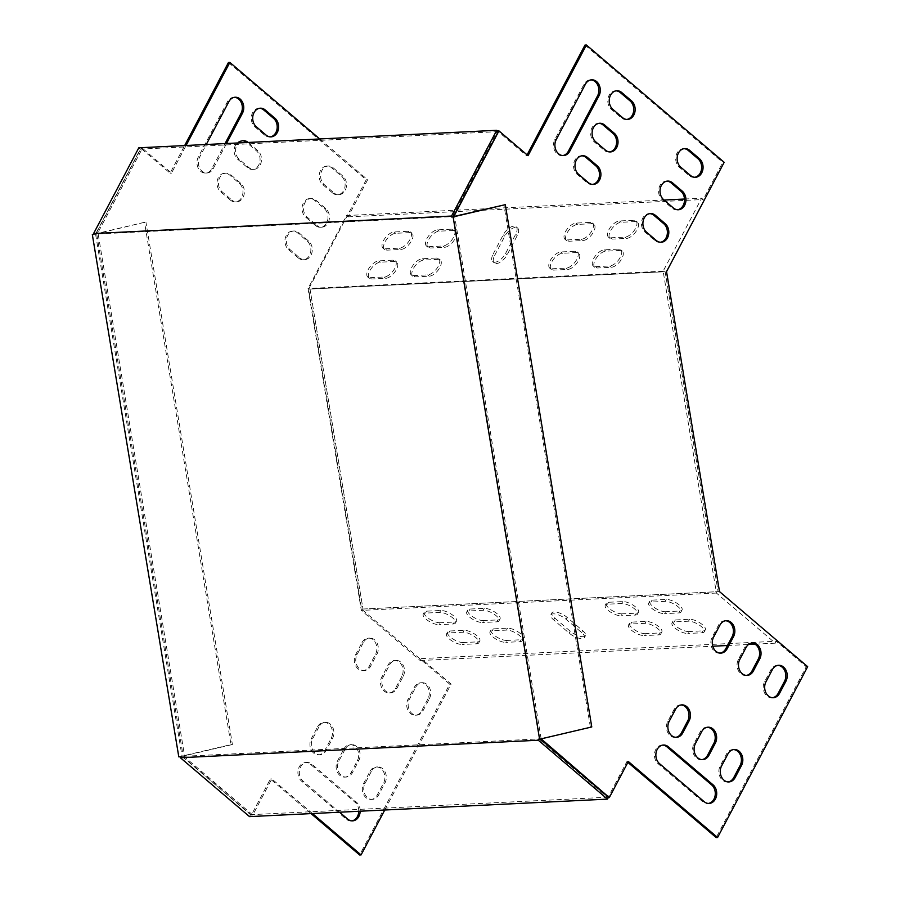 <?xml version="1.0" encoding="UTF-8"?>
<svg xmlns="http://www.w3.org/2000/svg" width="900" height="900" viewBox="0 0 900 900"><rect width="100%" height="100%" fill="white"/><g stroke="black" fill="none" stroke-linecap="round" stroke-linejoin="round"><path stroke-width="0.67" stroke-dasharray="4.5 3.38" d="M541.159 738.855L454.646 216.304M592.571 184.41A10.215 8.111 -92.8 0 1 591.863 184.477A10.215 8.111 -92.8 0 1 586.924 182.689L577.226 174.431A10.215 8.111 -92.8 0 1 573.817 163.17A10.215 8.111 -92.8 0 1 581.164 155.801A10.215 8.111 -92.8 0 1 581.884 155.812M660.488 242.235A10.215 8.111 -92.8 0 1 659.779 242.314A10.215 8.111 -92.8 0 1 654.84 240.525L645.143 232.268A10.215 8.111 -92.8 0 1 641.734 221.006A10.215 8.111 -92.8 0 1 649.08 213.638A10.215 8.111 -92.8 0 1 649.8 213.638M609.705 151.92A10.215 8.111 -92.8 0 1 608.996 151.999A10.215 8.111 -92.8 0 1 604.058 150.21L594.349 141.953A10.215 8.111 -92.8 0 1 590.951 130.691A10.215 8.111 -92.8 0 1 598.298 123.323A10.215 8.111 -92.8 0 1 599.006 123.323M677.621 209.756A10.215 8.111 -92.8 0 1 676.913 209.835A10.215 8.111 -92.8 0 1 671.974 208.046L662.265 199.789A10.215 8.111 -92.8 0 1 658.867 188.528A10.215 8.111 -92.8 0 1 666.214 181.159A10.215 8.111 -92.8 0 1 666.923 181.159M626.827 119.441A10.215 8.111 -92.8 0 1 626.119 119.52A10.215 8.111 -92.8 0 1 621.18 117.731L611.482 109.474A10.215 8.111 -92.8 0 1 608.074 98.212A10.215 8.111 -92.8 0 1 615.42 90.844A10.215 8.111 -92.8 0 1 616.129 90.844M562.793 155.565A10.215 8.111 -92.8 0 1 562.095 155.632A10.215 8.111 -92.8 0 1 554.58 150.356A10.215 8.111 -92.8 0 1 554.794 139.646L583.976 84.308A10.215 8.111 -92.8 0 1 590.265 79.886A10.215 8.111 -92.8 0 1 590.985 79.886M694.744 177.278A10.215 8.111 -92.8 0 1 694.035 177.345A10.215 8.111 -92.8 0 1 689.096 175.567L679.387 167.299A10.215 8.111 -92.8 0 1 675.99 156.037A10.215 8.111 -92.8 0 1 683.336 148.669A10.215 8.111 -92.8 0 1 684.045 148.68M725.524 620.741A10.215 8.111 87.2 0 0 724.815 620.741A10.215 8.111 87.2 0 0 718.515 625.163L712.17 637.189A10.215 8.111 87.2 0 0 711.956 647.91A10.215 8.111 87.2 0 0 719.46 653.186A10.215 8.111 87.2 0 0 720.169 653.107M751.714 643.05A10.215 8.111 87.2 0 0 751.005 643.039A10.215 8.111 87.2 0 0 744.716 647.471L738.371 659.498A10.215 8.111 87.2 0 0 738.146 670.219A10.215 8.111 87.2 0 0 745.661 675.495A10.215 8.111 87.2 0 0 746.37 675.416M662.771 745.099A10.215 8.111 87.2 0 0 662.051 745.099A10.215 8.111 87.2 0 0 654.705 752.467A10.215 8.111 87.2 0 0 658.114 763.729L702.742 801.731A10.215 8.111 87.2 0 0 707.681 803.52A10.215 8.111 87.2 0 0 708.39 803.441M755.044 644.164L775.283 643.174L716.434 593.055L663.143 271.17L701.629 198.191L703.181 199.519L722.756 162.394L724.174 162.315M775.283 643.174L776.306 641.25L806.242 666.742L716.175 837.574M627.874 762.379L626.918 761.569L607.894 797.659L539.865 739.732L453.049 215.303L497.52 130.972L526.624 155.745L527.096 154.868M584.977 45.068L722.756 162.394M777.915 665.359A10.215 8.111 87.2 0 0 777.206 665.347A10.215 8.111 87.2 0 0 770.906 669.78L764.561 681.806A10.215 8.111 87.2 0 0 764.347 692.516A10.215 8.111 87.2 0 0 771.851 697.793A10.215 8.111 87.2 0 0 772.56 697.725M733.511 749.565A10.215 8.111 87.2 0 0 732.803 749.565A10.215 8.111 87.2 0 0 726.514 753.986L720.169 766.012A10.215 8.111 87.2 0 0 719.944 776.734A10.215 8.111 87.2 0 0 727.459 782.01A10.215 8.111 87.2 0 0 728.168 781.931M707.321 727.256A10.215 8.111 87.2 0 0 706.601 727.256A10.215 8.111 87.2 0 0 700.312 731.678L693.967 743.715A10.215 8.111 87.2 0 0 693.742 754.425A10.215 8.111 87.2 0 0 701.258 759.701A10.215 8.111 87.2 0 0 701.966 759.623M681.12 704.947A10.215 8.111 87.2 0 0 680.411 704.947A10.215 8.111 87.2 0 0 674.123 709.369L667.778 721.406A10.215 8.111 87.2 0 0 667.553 732.116A10.215 8.111 87.2 0 0 675.067 737.393A10.215 8.111 87.2 0 0 675.776 737.325M298.316 257.951A10.215 8.111 87.2 0 0 303.255 259.74A10.215 8.111 87.2 0 0 310.601 252.371A10.215 8.111 87.2 0 0 307.192 241.11L297.495 232.841A10.215 8.111 87.2 0 0 292.556 231.064A10.215 8.111 87.2 0 0 285.21 238.433A10.215 8.111 87.2 0 0 288.619 249.694L298.316 257.951L299.734 257.884L290.036 249.615A10.215 8.111 -92.8 0 1 286.627 238.365A10.215 8.111 -92.8 0 1 293.974 230.985A10.215 8.111 -92.8 0 1 298.912 232.774L308.621 241.042A10.215 8.111 -92.8 0 1 312.019 252.304A10.215 8.111 -92.8 0 1 304.673 259.673A10.215 8.111 -92.8 0 1 299.734 257.884M315.439 225.472A10.215 8.111 87.2 0 0 320.377 227.261A10.215 8.111 87.2 0 0 327.724 219.881A10.215 8.111 87.2 0 0 324.326 208.631L314.618 200.362A10.215 8.111 87.2 0 0 309.679 198.574A10.215 8.111 87.2 0 0 302.332 205.942A10.215 8.111 87.2 0 0 305.741 217.204L315.439 225.472L316.868 225.405L307.159 217.136A10.215 8.111 -92.8 0 1 303.761 205.875A10.215 8.111 -92.8 0 1 311.108 198.506A10.215 8.111 -92.8 0 1 316.046 200.295L325.744 208.553A10.215 8.111 -92.8 0 1 329.152 219.814A10.215 8.111 -92.8 0 1 321.806 227.183A10.215 8.111 -92.8 0 1 316.868 225.405M234.45 97.312A10.215 8.111 87.2 0 0 233.741 97.301A10.215 8.111 87.2 0 0 227.453 101.734L198.27 157.072A10.215 8.111 87.2 0 0 198.045 167.782A10.215 8.111 87.2 0 0 205.56 173.059A10.215 8.111 87.2 0 0 211.86 168.638L225.056 143.595M317.588 726.795A10.215 8.111 -92.8 0 1 323.887 722.374A10.215 8.111 -92.8 0 1 331.402 727.65A10.215 8.111 -92.8 0 1 331.178 738.36L324.832 750.398A10.215 8.111 -92.8 0 1 318.544 754.819A10.215 8.111 -92.8 0 1 311.029 749.543A10.215 8.111 -92.8 0 1 311.254 738.821L317.588 726.795L319.016 726.727L312.671 738.754A10.215 8.111 87.2 0 0 312.446 749.475A10.215 8.111 87.2 0 0 319.961 754.751A10.215 8.111 87.2 0 0 326.25 750.319L332.595 738.293A10.215 8.111 87.2 0 0 332.82 727.582A10.215 8.111 87.2 0 0 325.305 722.306A10.215 8.111 87.2 0 0 319.016 726.727M343.789 749.104A10.215 8.111 -92.8 0 1 350.077 744.683A10.215 8.111 -92.8 0 1 357.593 749.959A10.215 8.111 -92.8 0 1 357.368 760.669L351.022 772.706A10.215 8.111 -92.8 0 1 344.734 777.127A10.215 8.111 -92.8 0 1 337.219 771.851A10.215 8.111 -92.8 0 1 337.444 761.13L343.789 749.104L345.206 749.036L338.861 761.062A10.215 8.111 87.2 0 0 338.647 771.784A10.215 8.111 87.2 0 0 346.151 777.06A10.215 8.111 87.2 0 0 352.451 772.627L358.796 760.601A10.215 8.111 87.2 0 0 359.01 749.88A10.215 8.111 87.2 0 0 351.495 744.615A10.215 8.111 87.2 0 0 345.206 749.036M369.979 771.413A10.215 8.111 -92.8 0 1 376.279 766.991A10.215 8.111 -92.8 0 1 383.794 772.256A10.215 8.111 -92.8 0 1 383.569 782.977L377.224 795.004A10.215 8.111 -92.8 0 1 370.935 799.436A10.215 8.111 -92.8 0 1 363.42 794.16A10.215 8.111 -92.8 0 1 363.645 783.439L369.979 771.413L371.407 771.345L365.062 783.371A10.215 8.111 87.2 0 0 364.838 794.092A10.215 8.111 87.2 0 0 372.353 799.369A10.215 8.111 87.2 0 0 378.641 794.936L384.986 782.91A10.215 8.111 87.2 0 0 385.211 772.189A10.215 8.111 87.2 0 0 377.696 766.913A10.215 8.111 87.2 0 0 371.407 771.345M361.991 642.589A10.215 8.111 -92.8 0 1 368.28 638.156A10.215 8.111 -92.8 0 1 375.795 643.433A10.215 8.111 -92.8 0 1 375.57 654.154L369.236 666.18A10.215 8.111 -92.8 0 1 362.936 670.601A10.215 8.111 -92.8 0 1 355.421 665.336A10.215 8.111 -92.8 0 1 355.646 654.615L361.991 642.589L363.409 642.51L357.064 654.548A10.215 8.111 87.2 0 0 356.85 665.258A10.215 8.111 87.2 0 0 364.365 670.534A10.215 8.111 87.2 0 0 370.654 666.113L376.999 654.086A10.215 8.111 87.2 0 0 377.224 643.365A10.215 8.111 87.2 0 0 369.709 638.089A10.215 8.111 87.2 0 0 363.409 642.51M228.454 62.494L366.221 179.809L308.599 289.114L335.081 449.111L361.575 609.109L449.719 684.169L359.651 855M311.04 813.6L270.394 778.995L251.359 815.085L183.341 757.159L96.525 232.729L140.996 148.388L170.1 173.171L184.657 145.564M427.961 698.76L421.627 710.798A10.215 8.111 -92.8 0 1 415.327 715.219A10.215 8.111 -92.8 0 1 407.812 709.942A10.215 8.111 -92.8 0 1 408.037 699.232L414.382 687.195A10.215 8.111 -92.8 0 1 420.671 682.774A10.215 8.111 -92.8 0 1 428.186 688.05A10.215 8.111 -92.8 0 1 427.961 698.76L429.39 698.692A10.215 8.111 87.2 0 0 429.615 687.982A10.215 8.111 87.2 0 0 422.1 682.706A10.215 8.111 87.2 0 0 415.8 687.127L409.466 699.165A10.215 8.111 87.2 0 0 409.241 709.875A10.215 8.111 87.2 0 0 416.756 715.151A10.215 8.111 87.2 0 0 423.045 710.73L429.39 698.692M351.866 820.867A10.215 8.111 -92.8 0 1 351.157 820.946A10.215 8.111 -92.8 0 1 346.219 819.158L301.59 781.155A10.215 8.111 -92.8 0 1 298.181 769.894A10.215 8.111 -92.8 0 1 305.527 762.525A10.215 8.111 -92.8 0 1 310.466 764.303L355.095 802.316A10.215 8.111 -92.8 0 1 358.762 811.271M401.771 676.462L395.426 688.489A10.215 8.111 -92.8 0 1 389.137 692.91A10.215 8.111 -92.8 0 1 381.623 687.634A10.215 8.111 -92.8 0 1 381.848 676.924L388.192 664.886A10.215 8.111 -92.8 0 1 394.481 660.465A10.215 8.111 -92.8 0 1 401.996 665.741A10.215 8.111 -92.8 0 1 401.771 676.462L403.189 676.384A10.215 8.111 87.2 0 0 403.414 665.674A10.215 8.111 87.2 0 0 395.899 660.398A10.215 8.111 87.2 0 0 389.61 664.819L383.265 676.856A10.215 8.111 87.2 0 0 383.04 687.566A10.215 8.111 87.2 0 0 390.555 692.842A10.215 8.111 87.2 0 0 396.844 688.421L403.189 676.384M332.572 192.982A10.215 8.111 87.2 0 0 337.511 194.771A10.215 8.111 87.2 0 0 344.858 187.403A10.215 8.111 87.2 0 0 341.449 176.141L331.751 167.884A10.215 8.111 87.2 0 0 326.812 166.095A10.215 8.111 87.2 0 0 319.466 173.464A10.215 8.111 87.2 0 0 322.864 184.725L332.572 192.982L333.99 192.915L324.293 184.657A10.215 8.111 -92.8 0 1 320.884 173.396A10.215 8.111 -92.8 0 1 328.23 166.028A10.215 8.111 -92.8 0 1 333.169 167.816L342.866 176.074A10.215 8.111 -92.8 0 1 346.275 187.335A10.215 8.111 -92.8 0 1 338.929 194.704A10.215 8.111 -92.8 0 1 333.99 192.915M259.605 108.27A10.215 8.111 87.2 0 0 258.896 108.259A10.215 8.111 87.2 0 0 251.55 115.627A10.215 8.111 87.2 0 0 254.947 126.889L264.656 135.157A10.215 8.111 87.2 0 0 269.595 136.946A10.215 8.111 87.2 0 0 270.304 136.868M242.482 140.749A10.215 8.111 87.2 0 0 241.763 140.749A10.215 8.111 87.2 0 0 234.428 148.118A10.215 8.111 87.2 0 0 237.825 159.379L247.534 167.636A10.215 8.111 87.2 0 0 252.472 169.425A10.215 8.111 87.2 0 0 259.808 162.056A10.215 8.111 87.2 0 0 256.41 150.795L246.713 142.537M230.4 200.115A10.215 8.111 87.2 0 0 235.339 201.904A10.215 8.111 87.2 0 0 242.685 194.535A10.215 8.111 87.2 0 0 239.287 183.274L229.579 175.016A10.215 8.111 87.2 0 0 224.64 173.227A10.215 8.111 87.2 0 0 217.294 180.596A10.215 8.111 87.2 0 0 220.703 191.857L230.4 200.115L231.829 200.047L222.12 191.79A10.215 8.111 -92.8 0 1 218.722 180.529A10.215 8.111 -92.8 0 1 226.058 173.16A10.215 8.111 -92.8 0 1 230.996 174.949L240.705 183.206A10.215 8.111 -92.8 0 1 244.102 194.468A10.215 8.111 -92.8 0 1 236.768 201.836A10.215 8.111 -92.8 0 1 231.829 200.047M226.485 143.516L213.278 168.57A10.215 8.111 -92.8 0 1 206.989 172.991A10.215 8.111 -92.8 0 1 199.474 167.715A10.215 8.111 -92.8 0 1 199.699 156.994L206.28 144.506M384.761 810L451.136 684.101L421.2 658.597L420.176 660.521L361.327 610.403L308.036 288.529L346.522 215.55L664.065 200.036M319.759 138.96L367.65 179.741L348.075 216.866L346.522 215.55M312.457 813.533L271.811 778.916L252.787 815.018L184.77 757.091L97.942 232.661L142.414 148.32L171.518 173.104L186.075 145.496M360.191 811.204A10.215 8.111 87.2 0 0 356.512 802.249L311.884 764.235A10.215 8.111 87.2 0 0 306.945 762.446A10.215 8.111 87.2 0 0 299.599 769.826A10.215 8.111 87.2 0 0 303.007 781.076L339.559 812.205M248.13 142.459L257.827 150.727A10.215 8.111 -92.8 0 1 261.236 161.977A10.215 8.111 -92.8 0 1 253.89 169.357A10.215 8.111 -92.8 0 1 248.951 167.569L239.243 159.3A10.215 8.111 -92.8 0 1 238.444 142.931M361.575 609.109L719.516 591.615M806.242 666.742L807.671 666.675M421.2 658.597L776.306 641.25M451.136 684.101L449.719 684.169M688.871 631.541A10.215 3.724 27.8 0 1 677.947 627.626A10.215 3.724 27.8 0 1 673.043 620.989A10.215 3.724 27.8 0 1 675.293 619.976L689.49 619.279A10.215 3.724 27.8 0 1 700.414 623.194A10.215 3.724 27.8 0 1 705.319 629.831A10.215 3.724 27.8 0 1 703.069 630.844L688.871 631.541L687.859 633.465A10.215 3.724 27.8 0 1 676.935 629.55A10.215 3.724 27.8 0 1 672.019 622.913A10.215 3.724 27.8 0 1 674.269 621.9L688.477 621.202A10.215 3.724 27.8 0 1 699.401 625.129A10.215 3.724 27.8 0 1 704.306 631.755A10.215 3.724 27.8 0 1 702.056 632.779L687.859 633.465M463.376 642.566A10.215 3.724 27.8 0 1 452.452 638.651A10.215 3.724 27.8 0 1 447.548 632.014A10.215 3.724 27.8 0 1 449.798 631.001L463.995 630.304A10.215 3.724 27.8 0 1 474.919 634.219A10.215 3.724 27.8 0 1 479.835 640.856A10.215 3.724 27.8 0 1 477.585 641.869L463.376 642.566L462.364 644.49A10.215 3.724 27.8 0 1 451.44 640.575A10.215 3.724 27.8 0 1 446.535 633.938A10.215 3.724 27.8 0 1 448.785 632.925L462.983 632.227A10.215 3.724 27.8 0 1 473.906 636.143A10.215 3.724 27.8 0 1 478.811 642.78A10.215 3.724 27.8 0 1 476.572 643.793L462.364 644.49M645.367 633.668A10.215 3.724 27.8 0 1 634.444 629.752A10.215 3.724 27.8 0 1 629.539 623.115A10.215 3.724 27.8 0 1 631.789 622.102L645.986 621.405A10.215 3.724 27.8 0 1 656.91 625.32A10.215 3.724 27.8 0 1 661.826 631.957A10.215 3.724 27.8 0 1 659.576 632.97L645.367 633.668L644.355 635.591A10.215 3.724 27.8 0 1 633.431 631.676A10.215 3.724 27.8 0 1 628.526 625.039A10.215 3.724 27.8 0 1 630.776 624.026L644.974 623.329A10.215 3.724 27.8 0 1 655.898 627.244A10.215 3.724 27.8 0 1 660.814 633.881A10.215 3.724 27.8 0 1 658.564 634.905L644.355 635.591M506.88 640.44A10.215 3.724 27.8 0 1 495.956 636.525A10.215 3.724 27.8 0 1 491.051 629.887A10.215 3.724 27.8 0 1 493.29 628.875L507.499 628.178A10.215 3.724 27.8 0 1 518.423 632.092A10.215 3.724 27.8 0 1 523.327 638.73A10.215 3.724 27.8 0 1 521.077 639.742L506.88 640.44L505.868 642.364A10.215 3.724 27.8 0 1 494.944 638.449A10.215 3.724 27.8 0 1 490.027 631.811A10.215 3.724 27.8 0 1 492.277 630.799L506.486 630.101A10.215 3.724 27.8 0 1 517.41 634.016A10.215 3.724 27.8 0 1 522.315 640.654A10.215 3.724 27.8 0 1 520.065 641.666L505.868 642.364M440.089 622.732A10.215 3.724 27.8 0 1 429.176 618.817A10.215 3.724 27.8 0 1 424.26 612.18A10.215 3.724 27.8 0 1 426.51 611.168L440.719 610.47A10.215 3.724 27.8 0 1 451.631 614.385A10.215 3.724 27.8 0 1 456.548 621.023A10.215 3.724 27.8 0 1 454.298 622.035L440.089 622.732L439.076 624.656A10.215 3.724 27.8 0 1 428.152 620.741A10.215 3.724 27.8 0 1 423.248 614.104A10.215 3.724 27.8 0 1 425.498 613.091L439.695 612.394A10.215 3.724 27.8 0 1 450.619 616.32A10.215 3.724 27.8 0 1 455.535 622.946A10.215 3.724 27.8 0 1 453.285 623.97L439.076 624.656M665.584 611.719A10.215 3.724 27.8 0 1 654.66 607.793A10.215 3.724 27.8 0 1 649.755 601.166A10.215 3.724 27.8 0 1 652.005 600.143L666.202 599.456A10.215 3.724 27.8 0 1 677.126 603.371A10.215 3.724 27.8 0 1 682.043 610.009A10.215 3.724 27.8 0 1 679.793 611.021L665.584 611.719L664.571 613.643A10.215 3.724 27.8 0 1 653.648 609.727A10.215 3.724 27.8 0 1 648.742 603.09A10.215 3.724 27.8 0 1 650.992 602.077L665.19 601.38A10.215 3.724 27.8 0 1 676.114 605.295A10.215 3.724 27.8 0 1 681.019 611.933A10.215 3.724 27.8 0 1 678.769 612.945L664.571 613.643M483.593 620.606A10.215 3.724 27.8 0 1 472.669 616.691A10.215 3.724 27.8 0 1 467.764 610.054A10.215 3.724 27.8 0 1 470.014 609.041L484.211 608.344A10.215 3.724 27.8 0 1 495.135 612.259A10.215 3.724 27.8 0 1 500.051 618.896A10.215 3.724 27.8 0 1 497.801 619.909L483.593 620.606L482.58 622.53A10.215 3.724 27.8 0 1 471.656 618.615A10.215 3.724 27.8 0 1 466.751 611.989A10.215 3.724 27.8 0 1 468.99 610.965L483.199 610.268A10.215 3.724 27.8 0 1 494.123 614.194A10.215 3.724 27.8 0 1 499.027 620.82A10.215 3.724 27.8 0 1 496.777 621.844L482.58 622.53M622.08 613.845A10.215 3.724 27.8 0 1 611.168 609.919A10.215 3.724 27.8 0 1 606.251 603.293A10.215 3.724 27.8 0 1 608.501 602.269L622.71 601.582A10.215 3.724 27.8 0 1 633.623 605.498A10.215 3.724 27.8 0 1 638.539 612.124A10.215 3.724 27.8 0 1 636.289 613.148L622.08 613.845L621.067 615.769A10.215 3.724 27.8 0 1 610.144 611.854A10.215 3.724 27.8 0 1 605.239 605.216A10.215 3.724 27.8 0 1 607.489 604.204L621.686 603.506A10.215 3.724 27.8 0 1 632.61 607.421A10.215 3.724 27.8 0 1 637.526 614.059A10.215 3.724 27.8 0 1 635.276 615.071L621.067 615.769M554.692 618.008L570.217 631.226A10.215 3.724 -152.2 0 0 579.33 636.12A10.215 3.724 -152.2 0 0 585.472 635.692A10.215 3.724 -152.2 0 0 582.649 630.619L567.124 617.4A10.215 3.724 -152.2 0 0 558.011 612.506A10.215 3.724 -152.2 0 0 551.869 612.934A10.215 3.724 -152.2 0 0 554.692 618.008L553.68 619.931L569.205 633.15A10.215 3.724 -152.2 0 0 578.317 638.044A10.215 3.724 -152.2 0 0 584.46 637.616A10.215 3.724 -152.2 0 0 581.636 632.543L566.111 619.324A10.215 3.724 -152.2 0 0 556.999 614.43A10.215 3.724 -152.2 0 0 550.856 614.857A10.215 3.724 -152.2 0 0 553.68 619.931M716.434 593.055L361.327 610.403M420.176 660.521L712.778 646.222M727.47 645.514L748.519 644.479M493.121 254.093L503.269 234.844A10.215 4.984 130.4 0 1 516.105 226.766A10.215 4.984 130.4 0 1 515.7 234.236L505.553 253.485A10.215 4.984 130.4 0 1 492.705 261.574A10.215 4.984 130.4 0 1 493.121 254.093L494.674 255.42L504.821 236.171A10.215 4.984 130.4 0 1 517.658 228.083A10.215 4.984 130.4 0 1 517.252 235.564L507.105 254.812A10.215 4.984 130.4 0 1 494.257 262.89A10.215 4.984 130.4 0 1 494.674 255.42M551.959 268.796L566.168 268.11A10.215 4.984 -49.6 0 0 575.73 261.18A10.215 4.984 -49.6 0 0 577.238 251.899A10.215 4.984 -49.6 0 0 575.044 251.257L560.846 251.955A10.215 4.984 -49.6 0 0 551.284 258.874A10.215 4.984 -49.6 0 0 549.776 268.155A10.215 4.984 -49.6 0 0 551.959 268.796L553.511 270.124L567.72 269.426A10.215 4.984 -49.6 0 0 577.283 262.507A10.215 4.984 -49.6 0 0 578.79 253.226A10.215 4.984 -49.6 0 0 576.596 252.585L562.399 253.282A10.215 4.984 -49.6 0 0 552.836 260.201A10.215 4.984 -49.6 0 0 551.329 269.483A10.215 4.984 -49.6 0 0 553.511 270.124M567.191 239.929L581.389 239.231A10.215 4.984 -49.6 0 0 590.951 232.312A10.215 4.984 -49.6 0 0 592.459 223.031A10.215 4.984 -49.6 0 0 590.265 222.39L576.067 223.088A10.215 4.984 -49.6 0 0 566.505 230.006A10.215 4.984 -49.6 0 0 564.998 239.287A10.215 4.984 -49.6 0 0 567.191 239.929L568.744 241.245L582.941 240.559A10.215 4.984 -49.6 0 0 592.504 233.629A10.215 4.984 -49.6 0 0 594.011 224.347A10.215 4.984 -49.6 0 0 591.817 223.706L577.62 224.404A10.215 4.984 -49.6 0 0 568.058 231.322A10.215 4.984 -49.6 0 0 566.55 240.604A10.215 4.984 -49.6 0 0 568.744 241.245M413.471 275.569L427.68 274.871A10.215 4.984 -49.6 0 0 437.243 267.952A10.215 4.984 -49.6 0 0 438.739 258.671A10.215 4.984 -49.6 0 0 436.556 258.03L422.348 258.727A10.215 4.984 -49.6 0 0 412.785 265.646A10.215 4.984 -49.6 0 0 411.289 274.928A10.215 4.984 -49.6 0 0 413.471 275.569L415.024 276.885L429.233 276.199A10.215 4.984 -49.6 0 0 438.795 269.269A10.215 4.984 -49.6 0 0 440.291 259.988A10.215 4.984 -49.6 0 0 438.109 259.358L423.9 260.044A10.215 4.984 -49.6 0 0 414.338 266.974A10.215 4.984 -49.6 0 0 412.841 276.244A10.215 4.984 -49.6 0 0 415.024 276.885M428.692 246.69L442.901 246.004A10.215 4.984 -49.6 0 0 452.464 239.074A10.215 4.984 -49.6 0 0 453.96 229.792A10.215 4.984 -49.6 0 0 451.777 229.162L437.58 229.849A10.215 4.984 -49.6 0 0 428.006 236.779A10.215 4.984 -49.6 0 0 426.51 246.06A10.215 4.984 -49.6 0 0 428.692 246.69L430.245 248.018L444.454 247.32A10.215 4.984 -49.6 0 0 454.016 240.401A10.215 4.984 -49.6 0 0 455.512 231.12A10.215 4.984 -49.6 0 0 453.33 230.479L439.132 231.176A10.215 4.984 -49.6 0 0 429.559 238.095A10.215 4.984 -49.6 0 0 428.062 247.376A10.215 4.984 -49.6 0 0 430.245 248.018M595.462 266.67L609.671 265.984A10.215 4.984 -49.6 0 0 619.234 259.054A10.215 4.984 -49.6 0 0 620.73 249.773A10.215 4.984 -49.6 0 0 618.548 249.131L604.339 249.829A10.215 4.984 -49.6 0 0 594.776 256.748A10.215 4.984 -49.6 0 0 593.28 266.029A10.215 4.984 -49.6 0 0 595.462 266.67L597.015 267.998L611.224 267.3A10.215 4.984 -49.6 0 0 620.786 260.381A10.215 4.984 -49.6 0 0 622.283 251.1A10.215 4.984 -49.6 0 0 620.1 250.459L605.891 251.156A10.215 4.984 -49.6 0 0 596.329 258.075A10.215 4.984 -49.6 0 0 594.832 267.356A10.215 4.984 -49.6 0 0 597.015 267.998M369.968 277.695L384.176 276.998A10.215 4.984 -49.6 0 0 393.739 270.079A10.215 4.984 -49.6 0 0 395.246 260.798A10.215 4.984 -49.6 0 0 393.053 260.156L378.855 260.854A10.215 4.984 -49.6 0 0 369.293 267.773A10.215 4.984 -49.6 0 0 367.785 277.054A10.215 4.984 -49.6 0 0 369.968 277.695L371.52 279.011L385.729 278.325A10.215 4.984 -49.6 0 0 395.291 271.395A10.215 4.984 -49.6 0 0 396.799 262.114A10.215 4.984 -49.6 0 0 394.605 261.484L380.407 262.17A10.215 4.984 -49.6 0 0 370.845 269.089A10.215 4.984 -49.6 0 0 369.338 278.37A10.215 4.984 -49.6 0 0 371.52 279.011M610.684 237.803L624.893 237.105A10.215 4.984 -49.6 0 0 634.455 230.186A10.215 4.984 -49.6 0 0 635.962 220.905A10.215 4.984 -49.6 0 0 633.769 220.264L619.571 220.961A10.215 4.984 -49.6 0 0 609.998 227.88A10.215 4.984 -49.6 0 0 608.501 237.161A10.215 4.984 -49.6 0 0 610.684 237.803L612.236 239.119L626.445 238.433A10.215 4.984 -49.6 0 0 636.008 231.502A10.215 4.984 -49.6 0 0 637.504 222.221A10.215 4.984 -49.6 0 0 635.321 221.591L621.124 222.278A10.215 4.984 -49.6 0 0 611.55 229.196A10.215 4.984 -49.6 0 0 610.054 238.477A10.215 4.984 -49.6 0 0 612.236 239.119M385.2 248.816L399.397 248.13A10.215 4.984 -49.6 0 0 408.96 241.2A10.215 4.984 -49.6 0 0 410.468 231.919A10.215 4.984 -49.6 0 0 408.274 231.289L394.076 231.975A10.215 4.984 -49.6 0 0 384.514 238.905A10.215 4.984 -49.6 0 0 383.006 248.175A10.215 4.984 -49.6 0 0 385.2 248.816L386.741 250.144L400.95 249.446A10.215 4.984 -49.6 0 0 410.512 242.528A10.215 4.984 -49.6 0 0 412.02 233.246A10.215 4.984 -49.6 0 0 409.826 232.605L395.629 233.303A10.215 4.984 -49.6 0 0 386.066 240.221A10.215 4.984 -49.6 0 0 384.559 249.502A10.215 4.984 -49.6 0 0 386.741 250.144M684.495 199.035L701.629 198.191M663.143 271.17L308.036 288.529M348.075 216.866L703.181 199.519M308.599 289.114L310.016 289.046L362.993 609.041L310.016 289.046L666.54 271.62M367.65 179.741L366.221 179.809M310.016 289.069L665.123 271.71L718.099 591.683L691.605 431.685L693.023 431.618M270.394 778.995L271.811 778.916M251.359 815.085L252.787 815.018M183.341 757.159L184.77 757.091M96.525 232.729L97.942 232.661M140.996 148.388L142.414 148.32M170.1 173.171L171.518 173.104M528.053 155.678L526.624 155.745M454.219 215.246L453.049 215.303M540.945 739.688L539.865 739.732M628.335 761.501L626.918 761.569M665.123 271.688L691.605 431.685M249.514 816.615L250.526 814.691L182.036 756.36L539.977 738.866L453.521 216.574L95.569 234.067L182.036 756.36L180.214 756.788M591.773 726.964L538.166 739.294M590.355 727.031L503.887 204.739M178.796 756.855L230.985 744.592L144.529 222.3L93.712 234.236M93.758 234.484L144.529 222.3M230.985 744.592L232.403 744.525L145.946 222.232M182.036 756.36L232.403 744.525M498.296 131.636L140.355 149.13L95.569 234.067M138.803 147.803L140.355 149.13M608.479 797.197L250.526 814.691M362.981 609.019L718.087 591.66M674.269 621.9L675.293 619.976M702.056 632.779L703.069 630.844M688.477 621.202L689.49 619.279M448.785 632.925L449.798 631.001M476.572 643.793L477.585 641.869M462.983 632.227L463.995 630.304M630.776 624.026L631.789 622.102M658.564 634.905L659.576 632.97M644.974 623.329L645.986 621.405M492.277 630.799L493.29 628.875M520.065 641.666L521.077 639.742M506.486 630.101L507.499 628.178M425.498 613.091L426.51 611.168M453.285 623.97L454.298 622.035M439.695 612.394L440.719 610.47M650.992 602.077L652.005 600.143M678.769 612.945L679.793 611.021M665.19 601.38L666.202 599.456M468.99 610.965L470.014 609.041M496.777 621.844L497.801 619.909M483.199 610.268L484.211 608.344M607.489 604.204L608.501 602.269M635.276 615.071L636.289 613.148M621.686 603.506L622.71 601.582M336.499 449.044L335.081 449.111M582.649 630.619L581.636 632.543M570.217 631.226L569.205 633.15M567.124 617.4L566.111 619.324M415.8 687.127L414.382 687.195M409.466 699.165L408.037 699.232M423.045 710.73L421.627 710.798M347.636 819.09L346.219 819.158M356.512 802.249L355.095 802.316M311.884 764.235L310.466 764.303M303.007 781.076L301.59 781.155M389.61 664.819L388.192 664.886M383.265 676.856L381.848 676.924M396.844 688.421L395.426 688.489M376.999 654.086L375.57 654.154M370.654 666.113L369.236 666.18M357.064 654.548L355.646 654.615M384.986 782.91L383.569 782.977M378.641 794.936L377.224 795.004M365.062 783.371L363.645 783.439M358.796 760.601L357.368 760.669M352.451 772.627L351.022 772.706M338.861 761.062L337.444 761.13M332.595 738.293L331.178 738.36M326.25 750.319L324.832 750.398M312.671 738.754L311.254 738.821M342.866 176.074L341.449 176.141M333.169 167.816L331.751 167.884M324.293 184.657L322.864 184.725M228.87 101.655L227.453 101.734M199.699 156.994L198.27 157.072M213.278 168.57L211.86 168.638M266.074 135.079L264.656 135.157M256.376 126.821L254.947 126.889M325.744 208.553L324.326 208.631M316.046 200.295L314.618 200.362M307.159 217.136L305.741 217.204M248.951 167.569L247.534 167.636M257.827 150.727L256.41 150.795M239.243 159.3L237.825 159.379M308.621 241.042L307.192 241.11M298.912 232.774L297.495 232.841M290.036 249.615L288.619 249.694M240.705 183.206L239.287 183.274M230.996 174.949L229.579 175.016M222.12 191.79L220.703 191.857M394.076 231.975L395.629 233.303M408.274 231.289L409.826 232.605M399.397 248.13L400.95 249.446M619.571 220.961L621.124 222.278M633.769 220.264L635.321 221.591M624.893 237.105L626.445 238.433M378.855 260.854L380.407 262.17M393.053 260.156L394.605 261.484M384.176 276.998L385.729 278.325M604.339 249.829L605.891 251.156M618.548 249.131L620.1 250.459M609.671 265.984L611.224 267.3M437.58 229.849L439.132 231.176M451.777 229.162L453.33 230.479M442.901 246.004L444.454 247.32M422.348 258.727L423.9 260.044M436.556 258.03L438.109 259.358M427.68 274.871L429.233 276.199M576.067 223.088L577.62 224.404M590.265 222.39L591.817 223.706M581.389 239.231L582.941 240.559M560.846 251.955L562.399 253.282M575.044 251.257L576.596 252.585M566.168 268.11L567.72 269.426M517.252 235.564L515.7 234.236M504.821 236.171L503.269 234.844M507.105 254.812L505.553 253.485M770.906 669.78L772.335 669.701M764.561 681.806L765.99 681.739M658.114 763.729L659.531 763.661M702.742 801.731L704.16 801.664M726.514 753.986L727.931 753.919M720.169 766.012L721.586 765.945M744.716 647.471L746.134 647.404M738.371 659.498L739.789 659.43M700.312 731.678L701.73 731.61M693.967 743.715L695.396 743.636M718.515 625.163L719.944 625.095M712.17 637.189L713.599 637.121M674.123 709.369L675.54 709.301M667.778 721.406L669.195 721.339M679.387 167.299L680.816 167.231M689.096 175.567L690.514 175.489M583.976 84.308L585.394 84.24M554.794 139.646L556.222 139.579M611.482 109.474L612.9 109.395M621.18 117.731L622.597 117.664M662.265 199.789L663.683 199.71M671.974 208.046L673.391 207.979M594.349 141.953L595.778 141.885M604.058 150.21L605.475 150.143M645.143 232.268L646.56 232.2M654.84 240.525L656.269 240.458M577.226 174.431L578.644 174.364M586.924 182.689L588.352 182.621M672.019 622.913L673.043 620.989M704.306 631.755L705.319 629.831M446.535 633.938L447.548 632.014M478.811 642.78L479.835 640.856M628.526 625.039L629.539 623.115M660.814 633.881L661.826 631.957M490.027 631.811L491.051 629.887M522.315 640.654L523.327 638.73M423.248 614.104L424.26 612.18M455.535 622.946L456.548 621.023M648.742 603.09L649.755 601.166M681.019 611.933L682.043 610.009M466.751 611.989L467.764 610.054M499.027 620.82L500.051 618.896M605.239 605.216L606.251 603.293M637.526 614.059L638.539 612.124M585.472 635.692L584.46 637.616M551.869 612.934L550.856 614.857M422.1 682.706L420.671 682.774M416.756 715.151L415.327 715.219M352.575 820.867L351.157 820.946M306.945 762.446L305.527 762.525M395.899 660.398L394.481 660.465M390.555 692.842L389.137 692.91M364.365 670.534L362.936 670.601M369.709 638.089L368.28 638.156M372.353 799.369L370.935 799.436M377.696 766.913L376.279 766.991M346.151 777.06L344.734 777.127M351.495 744.615L350.077 744.683M319.961 754.751L318.544 754.819M325.305 722.306L323.887 722.374M338.929 194.704L337.511 194.771M328.23 166.028L326.812 166.095M235.159 97.234L233.741 97.301M206.989 172.991L205.56 173.059M271.012 136.868L269.595 136.946M260.314 108.191L258.896 108.259M321.806 227.183L320.377 227.261M311.108 198.506L309.679 198.574M253.89 169.357L252.472 169.425M243.191 140.67L241.763 140.749M304.673 259.673L303.255 259.74M293.974 230.985L292.556 231.064M236.768 201.836L235.339 201.904M226.058 173.16L224.64 173.227M383.006 248.175L384.559 249.502M410.468 231.919L412.02 233.246M608.501 237.161L610.054 238.477M635.962 220.905L637.504 222.221M367.785 277.054L369.338 278.37M395.246 260.798L396.799 262.114M593.28 266.029L594.832 267.356M620.73 249.773L622.283 251.1M426.51 246.06L428.062 247.376M453.96 229.792L455.512 231.12M411.289 274.928L412.841 276.244M438.739 258.671L440.291 259.988M564.998 239.287L566.55 240.604M592.459 223.031L594.011 224.347M549.776 268.155L551.329 269.483M577.238 251.899L578.79 253.226M517.658 228.083L516.105 226.766M494.257 262.89L492.705 261.574M777.206 665.347L778.624 665.28M771.851 697.793L773.28 697.725M707.681 803.52L709.099 803.452M662.051 745.099L663.469 745.031M732.803 749.565L734.22 749.498M727.459 782.01L728.876 781.942M751.005 643.039L752.423 642.971M745.661 675.495L747.079 675.416M706.601 727.256L708.03 727.189M701.258 759.701L702.686 759.634M724.815 620.741L726.232 620.663M719.46 653.186L720.889 653.119M680.411 704.947L681.829 704.88M675.067 737.393L676.485 737.325M694.035 177.345L695.452 177.278M683.336 148.669L684.754 148.601M590.265 79.886L591.694 79.808M562.095 155.632L563.512 155.565M626.119 119.52L627.536 119.453M615.42 90.844L616.837 90.765M676.913 209.835L678.33 209.768M666.214 181.159L667.631 181.08M608.996 151.999L610.414 151.931M598.298 123.323L599.715 123.255M659.779 242.314L661.207 242.246M649.08 213.638L650.509 213.57M591.863 184.477L593.291 184.41M581.164 155.801L582.592 155.734"/><path stroke-width="1.35" d="M597.229 165.78L587.531 157.523A10.215 8.111 87.2 0 0 582.592 155.734A10.215 8.111 87.2 0 0 575.246 163.102A10.215 8.111 87.2 0 0 578.644 174.364L588.352 182.621A10.215 8.111 87.2 0 0 593.291 184.41A10.215 8.111 87.2 0 0 600.637 177.041A10.215 8.111 87.2 0 0 597.229 165.78L595.811 165.847A10.215 8.111 -92.8 0 1 599.299 176.681A10.215 8.111 -92.8 0 1 592.571 184.41M665.145 223.616L655.447 215.359A10.215 8.111 87.2 0 0 650.509 213.57A10.215 8.111 87.2 0 0 643.163 220.939A10.215 8.111 87.2 0 0 646.56 232.2L656.269 240.458A10.215 8.111 87.2 0 0 661.207 242.246A10.215 8.111 87.2 0 0 668.554 234.877A10.215 8.111 87.2 0 0 665.145 223.616L663.727 223.684A10.215 8.111 -92.8 0 1 667.215 234.506A10.215 8.111 -92.8 0 1 660.488 242.235M614.351 133.301L604.654 125.044A10.215 8.111 87.2 0 0 599.715 123.255A10.215 8.111 87.2 0 0 592.369 130.624A10.215 8.111 87.2 0 0 595.778 141.885L605.475 150.143A10.215 8.111 87.2 0 0 610.414 151.931A10.215 8.111 87.2 0 0 617.76 144.562A10.215 8.111 87.2 0 0 614.351 133.301L612.934 133.369A10.215 8.111 -92.8 0 1 616.421 144.191A10.215 8.111 -92.8 0 1 609.705 151.92M682.268 191.138L672.57 182.869A10.215 8.111 87.2 0 0 667.631 181.08A10.215 8.111 87.2 0 0 660.285 188.46A10.215 8.111 87.2 0 0 663.683 199.71L673.391 207.979A10.215 8.111 87.2 0 0 678.33 209.768A10.215 8.111 87.2 0 0 685.676 202.388A10.215 8.111 87.2 0 0 682.268 191.138L680.85 191.205A10.215 8.111 -92.8 0 1 684.337 202.028A10.215 8.111 -92.8 0 1 677.621 209.756M631.485 100.823L621.776 92.554A10.215 8.111 87.2 0 0 616.837 90.765A10.215 8.111 87.2 0 0 609.491 98.145A10.215 8.111 87.2 0 0 612.9 109.395L622.597 117.664A10.215 8.111 87.2 0 0 627.536 119.453A10.215 8.111 87.2 0 0 634.883 112.073A10.215 8.111 87.2 0 0 631.485 100.823L630.056 100.89A10.215 8.111 -92.8 0 1 633.544 111.712A10.215 8.111 -92.8 0 1 626.827 119.441M585.394 84.24L556.222 139.579A10.215 8.111 87.2 0 0 555.998 150.289A10.215 8.111 87.2 0 0 563.512 155.565A10.215 8.111 87.2 0 0 569.801 151.144L598.984 95.805A10.215 8.111 87.2 0 0 599.197 85.084A10.215 8.111 87.2 0 0 591.694 79.808A10.215 8.111 87.2 0 0 585.394 84.24M699.401 158.648L689.692 150.39A10.215 8.111 87.2 0 0 684.754 148.601A10.215 8.111 87.2 0 0 677.408 155.97A10.215 8.111 87.2 0 0 680.816 167.231L690.514 175.489A10.215 8.111 87.2 0 0 695.452 177.278A10.215 8.111 87.2 0 0 702.799 169.909A10.215 8.111 87.2 0 0 699.401 158.648L697.972 158.726A10.215 8.111 -92.8 0 1 701.46 169.549A10.215 8.111 -92.8 0 1 694.744 177.278M719.944 625.095A10.215 8.111 -92.8 0 1 726.232 620.663A10.215 8.111 -92.8 0 1 733.748 625.939A10.215 8.111 -92.8 0 1 733.523 636.66L727.178 648.686A10.215 8.111 -92.8 0 1 720.889 653.119A10.215 8.111 -92.8 0 1 713.374 647.842A10.215 8.111 -92.8 0 1 713.599 637.121L719.944 625.095M746.134 647.404A10.215 8.111 -92.8 0 1 752.423 642.971A10.215 8.111 -92.8 0 1 759.938 648.248A10.215 8.111 -92.8 0 1 759.712 658.969L753.379 670.995A10.215 8.111 -92.8 0 1 747.079 675.416A10.215 8.111 -92.8 0 1 739.564 670.14A10.215 8.111 -92.8 0 1 739.789 659.43L746.134 647.404M713.048 784.822A10.215 8.111 -92.8 0 1 716.445 796.084A10.215 8.111 -92.8 0 1 709.099 803.452A10.215 8.111 -92.8 0 1 704.16 801.664L659.531 763.661A10.215 8.111 -92.8 0 1 656.134 752.4A10.215 8.111 -92.8 0 1 663.469 745.031A10.215 8.111 -92.8 0 1 668.408 746.82L713.048 784.822L711.619 784.89L666.99 746.887A10.215 8.111 87.2 0 0 662.771 745.099M454.646 216.304L454.478 215.235L498.938 130.894L528.053 155.678L586.406 45L724.174 162.315L666.54 271.62L693.023 431.618L719.516 591.615L807.671 666.675L717.592 837.506L628.335 761.501L609.311 797.591L541.159 738.855M772.335 669.701A10.215 8.111 -92.8 0 1 778.624 665.28A10.215 8.111 -92.8 0 1 786.139 670.556A10.215 8.111 -92.8 0 1 785.914 681.278L779.569 693.304A10.215 8.111 -92.8 0 1 773.28 697.725A10.215 8.111 -92.8 0 1 765.765 692.449A10.215 8.111 -92.8 0 1 765.99 681.739L772.335 669.701M727.931 753.919A10.215 8.111 -92.8 0 1 734.22 749.498A10.215 8.111 -92.8 0 1 741.735 754.774A10.215 8.111 -92.8 0 1 741.51 765.484L735.165 777.51A10.215 8.111 -92.8 0 1 728.876 781.942A10.215 8.111 -92.8 0 1 721.361 776.666A10.215 8.111 -92.8 0 1 721.586 765.945L727.931 753.919M701.73 731.61A10.215 8.111 -92.8 0 1 708.03 727.189A10.215 8.111 -92.8 0 1 715.545 732.465A10.215 8.111 -92.8 0 1 715.32 743.175L708.975 755.212A10.215 8.111 -92.8 0 1 702.686 759.634A10.215 8.111 -92.8 0 1 695.171 754.357A10.215 8.111 -92.8 0 1 695.396 743.636L701.73 731.61M675.54 709.301A10.215 8.111 -92.8 0 1 681.829 704.88A10.215 8.111 -92.8 0 1 689.344 710.156A10.215 8.111 -92.8 0 1 689.119 720.866L682.774 732.904A10.215 8.111 -92.8 0 1 676.485 737.325A10.215 8.111 -92.8 0 1 668.97 732.049A10.215 8.111 -92.8 0 1 669.195 721.339L675.54 709.301M581.884 155.812A10.215 8.111 -92.8 0 1 586.102 157.59L595.811 165.847M649.8 213.638A10.215 8.111 -92.8 0 1 654.019 215.426L663.727 223.684M599.006 123.323A10.215 8.111 -92.8 0 1 603.236 125.111L612.934 133.369M666.923 181.159A10.215 8.111 -92.8 0 1 671.153 182.936L680.85 191.205M616.129 90.844A10.215 8.111 -92.8 0 1 620.359 92.621L630.056 100.89M590.985 79.886A10.215 8.111 -92.8 0 1 597.96 85.556A10.215 8.111 -92.8 0 1 597.555 95.873L568.384 151.211A10.215 8.111 -92.8 0 1 562.793 155.565M684.045 148.68A10.215 8.111 -92.8 0 1 688.275 150.458L697.972 158.726M720.169 653.107A10.215 8.111 87.2 0 0 725.76 648.754L732.105 636.727A10.215 8.111 87.2 0 0 732.499 626.411A10.215 8.111 87.2 0 0 725.524 620.741M746.37 675.416A10.215 8.111 87.2 0 0 751.95 671.062L758.295 659.036A10.215 8.111 87.2 0 0 758.689 648.72A10.215 8.111 87.2 0 0 751.714 643.05M708.39 803.441A10.215 8.111 87.2 0 0 715.106 795.712A10.215 8.111 87.2 0 0 711.619 784.89M717.592 837.506L716.175 837.574L627.874 762.379M497.52 130.972L498.938 130.894M527.096 154.868L584.977 45.068L586.406 45M772.56 697.725A10.215 8.111 87.2 0 0 778.151 693.371L784.496 681.345A10.215 8.111 87.2 0 0 784.89 671.029A10.215 8.111 87.2 0 0 777.915 665.359M728.168 781.931A10.215 8.111 87.2 0 0 733.748 777.589L740.092 765.551A10.215 8.111 87.2 0 0 740.486 755.235A10.215 8.111 87.2 0 0 733.511 749.565M701.966 759.623A10.215 8.111 87.2 0 0 707.558 755.28L713.891 743.242A10.215 8.111 87.2 0 0 714.296 732.926A10.215 8.111 87.2 0 0 707.321 727.256M675.776 737.325A10.215 8.111 87.2 0 0 681.356 732.971L687.701 720.945A10.215 8.111 87.2 0 0 688.095 710.617A10.215 8.111 87.2 0 0 681.12 704.947M225.056 143.595L241.031 113.299A10.215 8.111 87.2 0 0 241.425 102.983A10.215 8.111 87.2 0 0 234.45 97.312M384.761 810L361.069 854.933L359.651 855L311.04 813.6M184.657 145.564L228.454 62.494L229.871 62.426L319.759 138.96M358.762 811.271A10.215 8.111 -92.8 0 1 351.866 820.867M270.304 136.868A10.215 8.111 87.2 0 0 277.02 129.139A10.215 8.111 87.2 0 0 273.532 118.316L263.835 110.047A10.215 8.111 87.2 0 0 259.605 108.27M238.444 142.931A10.215 8.111 -92.8 0 1 243.191 140.67A10.215 8.111 -92.8 0 1 248.13 142.459L246.701 142.526A10.215 8.111 87.2 0 0 242.482 140.749M206.28 144.506L228.87 101.655A10.215 8.111 -92.8 0 1 235.159 97.234A10.215 8.111 -92.8 0 1 242.674 102.51A10.215 8.111 -92.8 0 1 242.449 113.231L226.485 143.516M186.075 145.496L229.871 62.426M361.069 854.933L312.457 813.533M339.559 812.205L347.636 819.09A10.215 8.111 87.2 0 0 352.575 820.867A10.215 8.111 87.2 0 0 360.191 811.204M265.252 109.98L274.95 118.237A10.215 8.111 -92.8 0 1 278.359 129.499A10.215 8.111 -92.8 0 1 271.012 136.868A10.215 8.111 -92.8 0 1 266.074 135.079L256.376 126.821A10.215 8.111 -92.8 0 1 252.968 115.56A10.215 8.111 -92.8 0 1 260.314 108.191A10.215 8.111 -92.8 0 1 265.252 109.98L263.835 110.047M712.778 646.222L727.47 645.514M748.519 644.479L755.044 644.164M664.065 200.036L684.495 199.035M609.311 797.591L608.242 797.636M451.541 216.045L496.744 130.309L138.803 147.803L93.6 233.539L451.541 216.045L451.699 217.001L453.116 216.922L539.584 739.226L591.773 726.964L505.305 204.671L453.116 216.922M93.6 233.539L93.758 234.484L92.329 234.562L178.796 756.855L180.214 756.788L180.371 757.732L538.324 740.239L607.466 799.121L608.479 797.197L540.225 739.069M539.584 739.226L538.166 739.294L538.324 740.239M451.699 217.001L453.521 216.574L498.296 131.636L496.744 130.309M505.305 204.671L453.521 216.574M93.712 234.236L92.329 234.562M180.371 757.732L249.514 816.615L607.466 799.121M242.449 113.231L241.031 113.299M274.95 118.237L273.532 118.316M784.496 681.345L785.914 681.278M778.151 693.371L779.569 693.304M666.99 746.887L668.408 746.82M740.092 765.551L741.51 765.484M733.748 777.589L735.165 777.51M751.95 671.062L753.379 670.995M758.295 659.036L759.712 658.969M713.891 743.242L715.32 743.175M707.558 755.28L708.975 755.212M732.105 636.727L733.523 636.66M725.76 648.754L727.178 648.686M687.701 720.945L689.119 720.866M681.356 732.971L682.774 732.904M688.275 150.458L689.692 150.39M568.384 151.211L569.801 151.144M597.555 95.873L598.984 95.805M620.359 92.621L621.776 92.554M671.153 182.936L672.57 182.869M603.236 125.111L604.654 125.044M654.019 215.426L655.447 215.359M586.102 157.59L587.531 157.523"/></g></svg>

